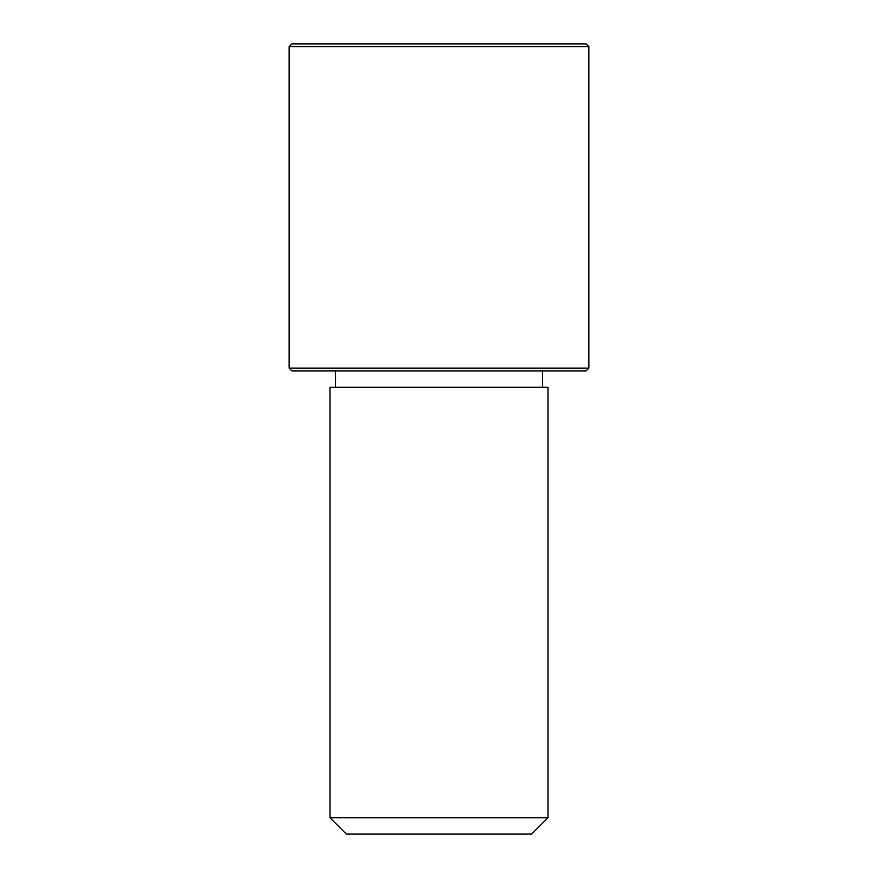 <?xml version="1.0" encoding="UTF-8"?>
<svg xmlns="http://www.w3.org/2000/svg" width="878" height="878" viewBox="0 0 878 878"><rect width="100%" height="100%" fill="white"/><g stroke="black" fill="none" stroke-linecap="round" stroke-linejoin="round"><path stroke-width="1.32" d="M343.353 387.231L547.993 387.231L547.993 817.747L330.007 817.747L330.007 387.231L343.353 387.231M330.007 817.747L346.36 834.1L531.64 834.1L547.993 817.747M289.136 368.156L291.858 370.878L586.142 370.878L588.864 368.156L588.864 46.622L289.136 46.622L289.136 368.156L588.864 368.156M289.136 46.622L291.858 43.9L586.142 43.9L588.864 46.622M542.538 387.231L542.538 370.878M335.462 387.231L335.462 370.878"/></g></svg>
